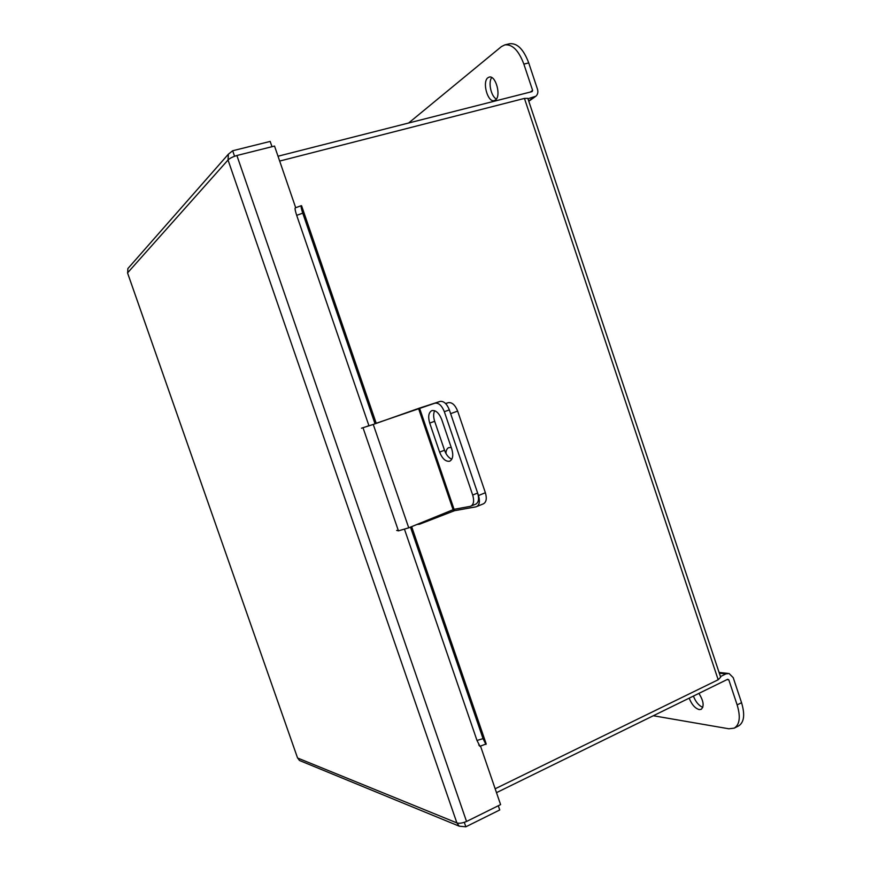 <?xml version="1.0" encoding="UTF-8"?>
<svg xmlns="http://www.w3.org/2000/svg" width="871" height="871" viewBox="0 0 871 871"><rect width="100%" height="100%" fill="white"/><g stroke="black" fill="none" stroke-linecap="round" stroke-linejoin="round"><path stroke-width="1.31" d="M495.164 788.778L718.183 679.75L720.655 677.192L527.826 98.358L524.44 98.412L279.678 161.059M295.694 207.712L274.528 146.067L236.89 155.506C232.546 156.878 229.596 158.38 228.028 159.992L127.656 272.775L127.863 268.584L129.441 266.787M301.627 761.374L299.461 760.481L297.751 758.075L456.883 822.899C459.202 823.628 462.425 823.16 466.54 821.473L500.596 804.608L480.52 746.109M271.992 146.698L270.173 141.418L232.666 150.759L228.387 154.167L228.028 159.992L456.883 822.899L459.267 826.198L465.843 826.797L499.747 809.954L498.299 805.751M127.58 273.004L297.501 757.803M465.843 826.797L464.308 822.322M232.666 150.759L234.571 156.29M295.062 208.245L295.291 210.401M301.573 205.741L376.207 423.262L301.279 205.676C300.811 206.264 301.301 208.757 302.76 213.145L375.031 423.807M478.789 744.857L479.355 745.816M486.203 743.943L411.656 526.639L486.203 743.943L479.943 746.284L477.003 740.47L483.046 738.63L485.953 744.465M410.481 527.118L483.046 738.63M302.76 213.145L296.695 215.355L368.999 425.908M404.525 529.383L477.003 740.47M296.695 215.355C295.247 210.967 294.768 208.474 295.247 207.875L295.28 207.864M698.89 693.392C703.605 700.926 704.367 706.239 701.188 709.342L699.217 709.593C695.058 708.352 691.716 704.541 689.179 698.161M727.002 679.609L728.798 679.816L737.149 704.911L741.559 702.701L733.219 677.649L729.092 673.523L725.924 673.893L720.448 676.571M728.798 679.816L727.71 679.26L496.492 792.654M702.81 707.328C698.847 705.728 695.722 701.972 693.414 696.081M741.559 702.701C745.108 714.623 744.139 722.364 738.63 725.902L734.275 728.123C739.751 724.596 740.709 716.855 737.149 704.911M734.275 728.123L728.842 728.787L653.326 715.744M496.383 99C491.102 96.583 487.978 82.266 491.723 77.541M495.392 100.045L494.271 100.601C487.771 102.876 481.913 81.809 487.934 77.726L489.164 77.105C495.719 74.83 501.522 96.256 495.392 100.045M527.957 98.75L535.926 96.202C537.788 94.427 538.3 92.086 537.472 89.18L528.73 62.93L523.863 64.116L532.617 90.41L530.341 92.054M278.012 156.225L532.094 91.607L532.617 90.41M523.863 64.116C518.735 50.485 512.388 44.073 504.81 44.889L509.644 43.746C517.265 42.929 523.623 49.32 528.73 62.93M408.63 123.007L501.369 46.642L504.81 44.889M419.289 523.504L419.539 524.222L454.488 510.711L454.02 509.328M416.915 524.473L419.539 524.222M445.582 403.523L448.358 402.663C452.082 402.195 455.174 405.004 457.645 411.101L485.376 492.725C487.009 498.408 486.377 502.099 483.492 503.797L475.969 506.835L454.488 510.711M451.265 447.563L448.837 447.585C447.008 448.38 446.039 450.34 445.941 453.443M476.633 506.639C479.507 504.94 480.128 501.25 478.484 495.545L485.376 492.725M457.645 411.101L450.634 413.649L478.484 495.545M419.528 408.085L373.256 424.438L408.739 527.837L454.063 509.317L419.528 408.085L440.095 401.422L374.987 423.698M440.095 401.422C443.785 400.943 446.877 403.763 449.36 409.893L477.635 493.04C479.279 498.745 478.658 502.458 475.773 504.157L470.209 506.367L454.063 509.317M451.82 459.224C448.696 457.906 446.268 454.912 444.526 450.231L434.662 421.281C433.301 416.969 433.312 413.453 434.705 410.731M439.605 452.103C442.348 458.81 445.712 461.837 449.719 461.173C452.876 459.355 453.551 455.304 451.766 449.011L441.739 419.572C439.06 412.985 435.761 410.001 431.864 410.611C428.586 412.473 427.868 416.632 429.708 423.088L439.605 452.103L444.526 450.231M470.863 506.182C473.737 504.483 474.347 500.771 472.692 495.055L477.635 493.04M449.36 409.893L444.33 411.7L472.692 495.055M444.33 411.7C441.847 405.559 438.755 402.729 435.075 403.197M408.739 527.837L398.439 530.853L396.621 530.374M361.498 428.194L373.256 424.438M368.956 425.799L367.431 426.137M524.44 98.412L718.183 679.75M466.54 821.473L236.89 155.506M725.924 673.893L719.315 673.174M528.697 100.949L533.956 97.214M453.127 509.611L453.595 510.994M445.669 403.621L448.358 402.663M418.526 408.423L453.062 509.633M363.044 427.846L398.439 530.853M434.662 421.281L429.708 423.088M297.566 757.977L127.536 272.906M459.267 826.198L299.461 760.481M127.863 268.584L228.387 154.167M301.279 205.676L295.247 207.875M719.076 672.434L727.971 673.403M535.219 96.703L528.795 101.254"/></g></svg>
